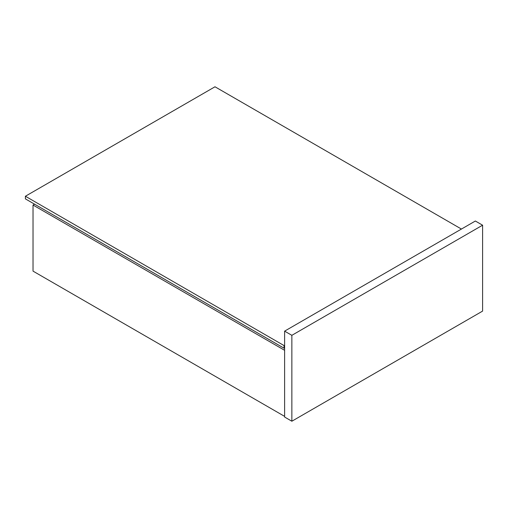 <?xml version="1.0" encoding="UTF-8"?>
<svg xmlns="http://www.w3.org/2000/svg" width="508" height="508" viewBox="0 0 508 508"><rect width="100%" height="100%" fill="white"/><g stroke="black" fill="none" stroke-linecap="round" stroke-linejoin="round"><path stroke-width="0.76" d="M33.026 271.126L284.613 416.376L33.026 271.126L33.026 205.048L34.557 204.172L33.026 205.048L284.613 350.304L33.026 205.048L33.026 271.126M482.6 311.099L482.6 225.203L475.355 221.018L482.6 225.203L291.859 335.324L284.613 331.14L475.355 221.018L284.613 331.14L291.859 335.324L291.859 421.221L284.613 417.036L284.613 331.14L284.613 417.036L291.859 421.221L482.6 311.099L482.6 225.203L291.859 335.324L291.859 421.221L482.6 311.099M284.042 348.209L284.613 347.878L284.042 348.209L284.042 345.567L284.042 348.209L25.4 198.882L284.042 348.209M214.992 86.779L461.429 229.057L214.992 86.779L25.4 196.24L214.992 86.779M284.613 345.237L284.042 345.567L25.4 196.24L25.4 198.838L25.4 196.24L284.042 345.567L284.613 345.237"/></g></svg>
